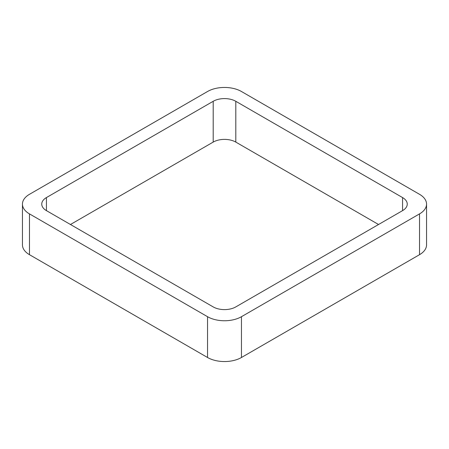 <?xml version="1.0" encoding="UTF-8"?>
<svg xmlns="http://www.w3.org/2000/svg" width="449" height="449" viewBox="0 0 449 449"><rect width="100%" height="100%" fill="white"/><g stroke="black" fill="none" stroke-linecap="round" stroke-linejoin="round"><path stroke-width="0.67" d="M29.477 254.69L207.539 357.494A23.982 13.846 0 0 0 241.461 357.494L419.523 254.69L419.523 213.892L241.461 316.697A23.982 13.846 0 0 1 207.539 316.697L29.477 213.892A23.982 13.846 0 0 1 22.45 204.104L22.45 244.896A23.982 13.846 0 0 0 29.477 254.69L29.477 213.892M419.523 213.892A23.982 13.846 0 0 0 426.55 204.104A23.982 13.846 0 0 0 419.523 194.31L241.461 91.506A23.982 13.846 0 0 0 207.539 91.506L29.477 194.31A23.982 13.846 0 0 0 22.45 204.104M419.523 254.69A23.982 13.846 0 0 0 426.55 244.896L426.55 204.104M378.541 224.5L235.804 142.092L235.804 101.294L402.568 197.577A15.99 9.233 0 0 1 407.249 204.104A15.99 9.233 0 0 1 402.568 210.632L235.804 306.908A15.99 9.233 0 0 1 213.196 306.908L46.432 210.632L46.432 197.577A15.99 9.233 0 0 0 41.751 204.104A15.99 9.233 0 0 0 46.432 210.632M46.432 197.577L213.196 101.294A15.99 9.233 0 0 1 235.804 101.294M70.459 224.5L213.196 142.092L213.196 101.294M235.804 142.092A15.99 9.233 0 0 0 213.196 142.092M241.461 357.494L241.461 316.697M207.539 357.494L207.539 316.697M402.568 210.632L402.568 197.577"/></g></svg>
